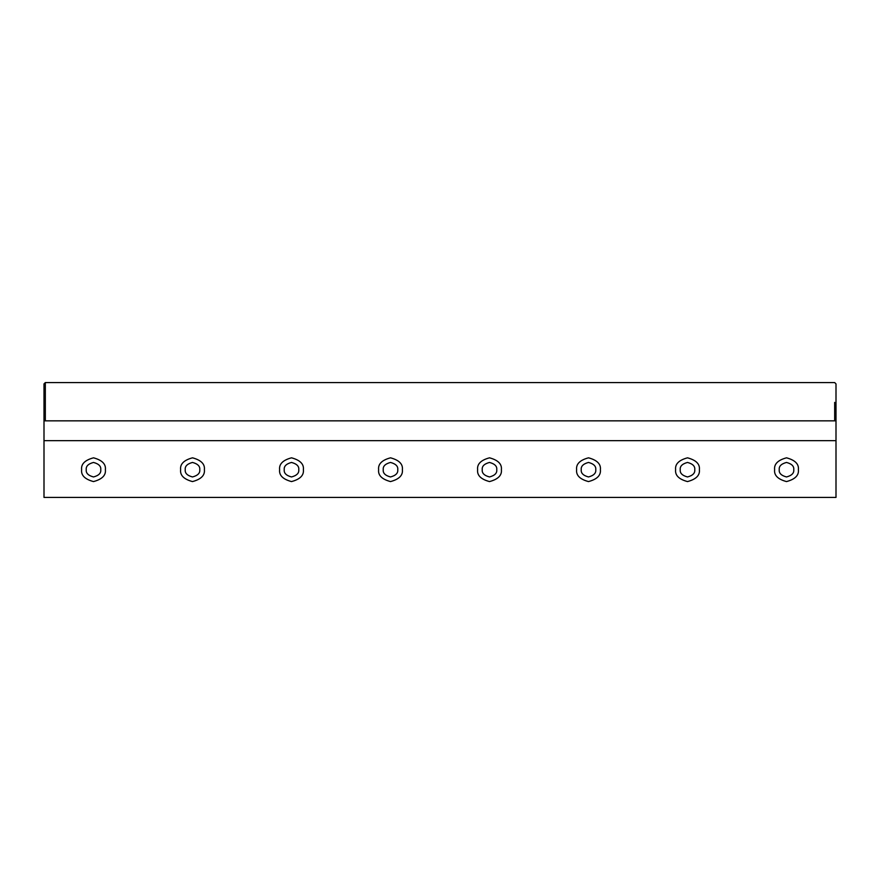 <?xml version="1.0" encoding="UTF-8"?>
<svg xmlns="http://www.w3.org/2000/svg" width="880" height="880" viewBox="0 0 880 880"><rect width="100%" height="100%" fill="white"/><g stroke="black" fill="none" stroke-linecap="round" stroke-linejoin="round"><path stroke-width="1.32" d="M44 420.838L836 420.838L836 383.9L834.68 382.58L45.32 382.58L44 383.9L44 440.649L836 440.649L836 420.838M836 440.649L836 497.42L44 497.42L44 440.649M105.38 469.7C106.051 464.079 102.091 460.119 93.5 457.82C84.909 460.119 80.949 464.079 81.62 469.7C80.949 475.321 84.909 479.281 93.5 481.58C102.091 479.281 106.051 475.321 105.38 469.7M798.38 469.7C799.051 464.079 795.091 460.119 786.5 457.82C777.909 460.119 773.949 464.079 774.62 469.7C773.949 475.321 777.909 479.281 786.5 481.58C795.091 479.281 799.051 475.321 798.38 469.7M699.38 469.7C700.051 464.079 696.091 460.119 687.5 457.82C678.909 460.119 674.949 464.079 675.62 469.7C674.949 475.321 678.909 479.281 687.5 481.58C696.091 479.281 700.051 475.321 699.38 469.7M600.38 469.7C601.051 464.079 597.091 460.119 588.5 457.82C579.909 460.119 575.949 464.079 576.62 469.7C575.949 475.321 579.909 479.281 588.5 481.58C597.091 479.281 601.051 475.321 600.38 469.7M501.38 469.7C502.051 464.079 498.091 460.119 489.5 457.82C480.909 460.119 476.949 464.079 477.62 469.7C476.949 475.321 480.909 479.281 489.5 481.58C498.091 479.281 502.051 475.321 501.38 469.7M402.38 469.7C403.051 464.079 399.091 460.119 390.5 457.82C381.909 460.119 377.949 464.079 378.62 469.7C377.949 475.321 381.909 479.281 390.5 481.58C399.091 479.281 403.051 475.321 402.38 469.7M303.38 469.7C304.051 464.079 300.091 460.119 291.5 457.82C282.909 460.119 278.949 464.079 279.62 469.7C278.949 475.321 282.909 479.281 291.5 481.58C300.091 479.281 304.051 475.321 303.38 469.7M204.38 469.7C205.051 464.079 201.091 460.119 192.5 457.82C183.909 460.119 179.949 464.079 180.62 469.7C179.949 475.321 183.909 479.281 192.5 481.58C201.091 479.281 205.051 475.321 204.38 469.7M185.24 469.7C184.822 473.132 187.242 475.552 192.5 476.96C197.758 475.552 200.178 473.132 199.76 469.7C200.178 466.268 197.758 463.848 192.5 462.44C187.242 463.848 184.822 466.268 185.24 469.7M284.24 469.7C283.822 473.132 286.242 475.552 291.5 476.96C296.758 475.552 299.178 473.132 298.76 469.7C299.178 466.268 296.758 463.848 291.5 462.44C286.242 463.848 283.822 466.268 284.24 469.7M383.24 469.7C382.822 473.132 385.242 475.552 390.5 476.96C395.758 475.552 398.178 473.132 397.76 469.7C398.178 466.268 395.758 463.848 390.5 462.44C385.242 463.848 382.822 466.268 383.24 469.7M482.24 469.7C481.822 473.132 484.242 475.552 489.5 476.96C494.758 475.552 497.178 473.132 496.76 469.7C497.178 466.268 494.758 463.848 489.5 462.44C484.242 463.848 481.822 466.268 482.24 469.7M581.24 469.7C580.822 473.132 583.242 475.552 588.5 476.96C593.758 475.552 596.178 473.132 595.76 469.7C596.178 466.268 593.758 463.848 588.5 462.44C583.242 463.848 580.822 466.268 581.24 469.7M680.24 469.7C679.822 473.132 682.242 475.552 687.5 476.96C692.758 475.552 695.178 473.132 694.76 469.7C695.178 466.268 692.758 463.848 687.5 462.44C682.242 463.848 679.822 466.268 680.24 469.7M779.24 469.7C778.822 473.132 781.242 475.552 786.5 476.96C791.758 475.552 794.178 473.132 793.76 469.7C794.178 466.268 791.758 463.848 786.5 462.44C781.242 463.848 778.822 466.268 779.24 469.7M86.24 469.7C85.822 473.132 88.242 475.552 93.5 476.96C98.758 475.552 101.178 473.132 100.76 469.7C101.178 466.268 98.758 463.848 93.5 462.44C88.242 463.848 85.822 466.268 86.24 469.7M834.68 402.38L834.68 420.838M45.32 420.838L45.32 382.58"/></g></svg>
